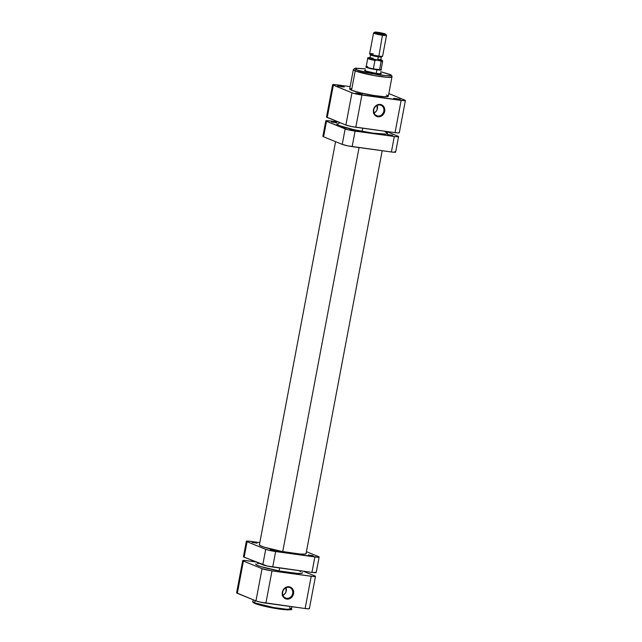 <?xml version="1.0" encoding="UTF-8"?>
<svg xmlns="http://www.w3.org/2000/svg" width="642" height="642" viewBox="0 0 642 642"><rect width="100%" height="100%" fill="white"/><g stroke="black" fill="none" stroke-linecap="round" stroke-linejoin="round"><path stroke-width="0.96" d="M286.629 598.336A5.65 5.024 112.2 0 0 292.68 593.505A5.65 5.024 112.2 0 0 288.715 587.294L289.109 586.764A6.308 5.617 -67.8 0 1 293.546 593.698A6.308 5.617 -67.8 0 1 286.781 599.09L286.629 598.336L284.558 597.493L286.629 598.336A5.65 5.024 -67.8 0 1 285.538 598.047A5.65 5.024 -67.8 0 1 282.809 591.515A5.65 5.024 -67.8 0 1 288.715 587.294A5.65 5.024 -67.8 0 1 289.799 587.582A5.65 5.024 -67.8 0 1 292.535 594.115A5.65 5.024 -67.8 0 1 286.629 598.336L286.781 599.09L284.727 598.328L282.649 595.712L282.352 592.157L283.941 588.866L286.878 586.94L290.184 587.029L292.03 588.232L293.563 591.282L293.546 593.698L291.958 596.988L290.088 598.48L286.781 599.09A6.308 5.617 -67.8 0 1 282.352 592.157A6.308 5.617 -67.8 0 1 289.109 586.764L288.715 587.294A5.65 5.024 112.2 0 0 282.657 592.125A5.65 5.024 112.2 0 0 286.629 598.336M282.921 595.311A5.65 5.024 112.2 0 0 286.019 587.711L285.987 591.964L284.863 593.85L282.231 595.575M255.155 603.568A0.658 0.586 -67.8 0 1 254.689 602.846L252.828 601.594A19.653 1.99 10.7 0 0 254.689 602.846L255.123 600.567L254.689 602.846A19.653 1.99 10.7 0 0 276.212 607.974A19.653 1.99 10.7 0 0 291.46 608.889L286.846 609.298L273.428 607.501L254.689 602.846A0.658 0.586 112.2 0 0 255.155 603.568L274.126 608.223L287.022 609.852L290.666 609.274M236.617 592.887L255.965 600.904L260.195 602.1L305.127 608.52L308.954 608.793L309.155 608.375M243.422 561.076L242.78 560.506L244.626 560.442L255.652 561.894L246.953 560.699A7.584 0.77 -169.3 0 0 242.7 560.594A7.584 0.77 -169.3 0 0 243.422 561.076L262.056 568.668L243.422 561.076L237.331 593.32L243.422 561.076M315.471 576.38A7.584 0.77 -169.3 0 1 311.218 576.275L305.127 608.52L311.218 576.275L271.983 570.89L265.892 603.135L305.127 608.52A7.584 0.77 10.7 0 0 309.38 608.624L315.471 576.38A7.584 0.77 -169.3 0 0 314.757 575.898L303.249 571.211L315.246 576.131L313.553 576.532L270.611 570.682L262.056 568.668L255.965 600.904L237.331 593.32A7.584 0.77 10.7 0 1 236.609 592.831L242.7 560.594M256.022 603.905L272.97 608.014L288.049 609.884M265.892 603.135L271.983 570.89A7.584 0.77 -169.3 0 1 262.056 568.668L255.965 600.904A7.584 0.77 10.7 0 0 265.892 603.135M289.59 607.637L291.46 608.889L291.869 606.698M255.757 564.077A23.746 2.399 10.7 0 0 279.077 570.923L279.631 567.969L279.077 570.923L261.037 566.661L256.752 565.016L255.861 563.901M282.729 551.598L359.071 147.556L282.729 551.598M362.128 131.377L362.722 128.207L362.128 131.377M299.678 571.187L300.657 571.589M302.31 572.592L301.419 573.37L297.118 573.41L279.077 570.923A23.746 2.399 10.7 0 0 302.422 572.897M257.53 563.524L258.549 563.491M379.847 104.975A5.65 5.024 112.2 0 0 373.788 109.806A5.65 5.024 112.2 0 0 377.761 116.017L377.921 116.772A6.308 5.617 -67.8 0 1 373.483 109.838A6.308 5.617 -67.8 0 1 380.249 104.445L379.847 104.975A5.65 5.024 -67.8 0 1 380.931 105.264A5.65 5.024 -67.8 0 1 383.667 111.796A5.65 5.024 -67.8 0 1 377.761 116.017A5.65 5.024 -67.8 0 1 376.677 115.729A5.65 5.024 -67.8 0 1 373.941 109.196A5.65 5.024 -67.8 0 1 379.847 104.975L380.249 104.445L382.303 105.208L384.381 107.824L384.678 111.379L383.089 114.669L381.228 116.162L377.921 116.772L375.008 115.311L373.78 113.393L373.483 109.838L375.072 106.548L376.942 105.055L380.249 104.445A6.308 5.617 -67.8 0 1 384.678 111.379A6.308 5.617 -67.8 0 1 377.921 116.772L377.761 116.017L375.698 115.175L377.761 116.017A5.65 5.024 112.2 0 0 383.82 111.186A5.65 5.024 112.2 0 0 379.847 104.975M400.118 99.325L394.027 98.491L397.896 99.406L400.247 99.622L399.332 99.069L393.707 98.298L400.118 99.325M362.056 94.101L355.965 93.267L359.833 94.181L362.184 94.398L361.269 93.844L355.644 93.074L362.056 94.101M343.984 86.742L337.893 85.908L341.761 86.822L344.272 86.999L342.659 86.341L337.572 85.715L343.984 86.742M380.513 73.028A8.579 0.867 -169.3 0 1 381.268 73.653A8.579 0.867 -169.3 0 1 374.254 73.108A8.579 0.867 -169.3 0 1 365.29 70.941L376.517 73.453L380.842 73.766L381.316 73.509L380.513 73.028M380.995 71.808L390.376 74.785L390.906 75.435L390.392 75.708L387.399 75.812L372.047 73.71L358.445 70.403L356.623 69.745L355.267 68.301L365.434 68.871L355.138 68.213L353.349 69.625L355.211 70.877A1.316 1.172 -67.8 0 1 356.623 69.745L354.906 68.71L355.925 68.172L365.434 68.871M380.578 71.711L389.18 74.215A1.316 1.172 -67.8 0 1 389.453 74.287A1.316 1.172 112.2 0 0 389.18 74.215C393.763 75.836 390.914 76.141 380.634 75.13C367.36 72.907 359.351 71.11 356.623 69.745A1.316 1.172 112.2 0 0 355.211 70.877A19.653 1.99 -169.3 0 1 353.349 69.625L349.689 88.965A19.653 1.99 10.7 0 0 351.551 90.225L355.211 70.877L351.551 90.225L360.772 92.905L373.732 95.457L384.542 96.725L388.298 96.123M405.391 100.513L399.3 132.75A7.584 0.77 10.7 0 1 395.047 132.645L401.138 100.409L361.903 95.024L355.812 127.26L395.047 132.645L401.138 100.409A7.584 0.77 -169.3 0 0 405.391 100.513A7.584 0.77 -169.3 0 0 404.669 100.024L388.827 93.572L404.669 100.024L405.383 100.457L404.34 100.698L356.206 93.989L351.968 92.793L332.628 84.776L335.622 84.672L350.131 86.646L336.873 84.824A7.584 0.77 -169.3 0 0 332.62 84.72L326.529 116.964A7.584 0.77 10.7 0 0 327.243 117.446L345.877 125.038L351.535 126.53L395.047 132.645L398.249 132.942L399.075 132.501M388.105 95.891L386.452 95.008M351.527 88.492L349.705 88.917L351.551 90.225A19.653 1.99 10.7 0 0 373.074 95.353A19.653 1.99 10.7 0 0 388.322 96.268L391.973 76.92A19.653 1.99 -169.3 0 1 376.726 76.005A19.653 1.99 -169.3 0 1 355.211 70.877L373.949 75.531L387.367 77.329L391.973 76.92C392.174 75.748 391.323 74.865 389.437 74.287L380.995 71.8M365.667 70.179L364.487 70.451L365.29 70.941A8.579 0.867 -169.3 0 1 364.504 70.484M326.537 117.021L345.877 125.038L351.968 92.793L333.334 85.209L327.243 117.446L333.334 85.209A7.584 0.77 -169.3 0 1 332.62 84.72M351.968 92.793L345.877 125.038A7.584 0.77 10.7 0 0 355.812 127.26L361.903 95.024A7.584 0.77 -169.3 0 1 351.968 92.793M374.061 112.992A5.65 5.024 112.2 0 0 377.151 105.392L377.119 109.646L375.995 111.531L373.363 113.257M371.814 54.698L370.378 54.851L371.477 55.373L378.339 56.833L381.204 57.042L382.552 56.247A6.597 0.666 -169.3 0 1 378.9 56.095A6.597 0.666 10.7 0 0 382.6 56.183L386.524 35.422A6.597 0.666 -169.3 0 1 382.825 35.326A6.597 0.666 10.7 0 0 386.5 35.35L385.77 34.283A5.674 0.57 -169.3 0 1 382.608 34.267L378.9 56.095L378.339 56.833A5.674 0.57 10.7 0 0 381.484 56.969L381.517 56.873M374.679 32.188L373.604 32.911A6.597 0.666 10.7 0 0 376.252 34.042A6.597 0.666 10.7 0 0 382.825 35.326A6.597 0.666 -169.3 0 1 373.564 32.975L369.64 53.735A6.597 0.666 10.7 0 0 378.9 56.095L382.608 34.267A5.674 0.57 -169.3 0 1 376.958 33.159A5.674 0.57 -169.3 0 1 374.679 32.188A5.674 0.57 -169.3 0 1 377.825 32.317L385.778 34.307L377.352 33.264L374.695 32.18L377.825 32.317A5.674 0.57 -169.3 0 1 385.77 34.283M381.348 69.906A7.913 0.802 -169.3 0 1 376.91 69.793L376.228 73.413L376.91 69.793A7.913 0.802 10.7 0 0 381.324 69.817L381.067 69.44A7.584 0.77 -169.3 0 1 379.582 69.697A7.584 0.77 -169.3 0 1 376.83 69.416L373.363 68.838L374.992 60.332L376.718 60.043L369.19 58.245L368.54 57.78L370.225 57.66M369.969 58.109L377.648 60.027L378.25 56.825L377.648 60.027A5.473 0.554 10.7 0 0 380.722 60.099L381.332 56.881M380.2 59.497L381.982 60.484L376.718 60.043L381.163 61.183L379.582 69.697L373.363 68.838L376.83 69.416A7.584 0.77 -169.3 0 1 373.363 68.838A7.584 0.77 -169.3 0 1 366.237 66.64A7.584 0.77 -169.3 0 1 367.689 66.535M373.034 58.149L372.127 58.037M371.349 57.965L370.017 58.013M370.57 54.843L369.961 58.069A5.473 0.554 10.7 0 0 377.648 60.027L380.666 60.163L378.098 59.12M381.356 56.729L380.425 56.352M366.237 66.64L365.852 66.896A7.913 0.802 10.7 0 0 369.03 68.245A7.913 0.802 10.7 0 0 376.91 69.793A7.913 0.802 -169.3 0 1 365.796 66.969M379.582 69.697A7.584 0.77 10.7 0 0 381.091 69.521L382.672 61.142A7.584 0.77 -169.3 0 1 381.163 61.311L379.582 69.697M370.731 57.692C368.219 57.531 367.232 57.74 367.762 58.326L366.181 66.704A7.584 0.77 10.7 0 0 373.363 68.838L374.944 60.46A7.584 0.77 -169.3 0 1 367.762 58.326A7.584 0.77 10.7 0 0 374.944 60.46L376.718 60.043A6.926 0.698 -169.3 0 1 369.664 58.414A6.926 0.698 -169.3 0 1 369.744 57.636M382.672 61.142L382.271 60.3L380.802 59.674A6.926 0.698 -169.3 0 1 379.639 60.444L381.163 61.311A7.584 0.77 10.7 0 0 382.672 61.11M369.656 53.808L370.394 54.875A5.674 0.57 10.7 0 0 378.339 56.833L378.9 56.095A6.597 0.666 -169.3 0 1 369.656 53.808A6.597 0.666 -169.3 0 1 373.339 53.824M392.591 135.342L387.656 134.531L392.591 135.342M354.528 130.117L349.601 129.307L354.528 130.117M336.456 122.75L331.521 121.94L336.456 122.75M336.769 123.938L336.777 123.93A25.857 2.616 -169.3 0 0 339.225 125.575L353.662 129.636L373.082 133.167L386.123 134.09L387.559 133.335L385.136 131.875A25.857 2.616 -169.3 0 1 387.583 133.536A25.857 2.616 -169.3 0 1 367.489 132.316A25.857 2.616 -169.3 0 1 339.225 125.575L336.801 124.115L339.193 123.296M397.847 136.136L386.348 131.45L397.847 136.136A7.584 0.77 -169.3 0 1 398.57 136.618A7.584 0.77 -169.3 0 1 394.316 136.513L391.387 151.994L352.153 146.609L355.082 131.129L395.568 136.674L398.489 136.706L397.847 136.136M322.878 136.361L323.592 136.794L326.513 121.314L345.147 128.906L342.226 144.378L323.592 136.794L342.226 144.378L347.876 145.87L391.387 151.994L395.215 152.266L395.632 152.042L394.926 151.616M325.791 120.832L322.87 136.305A7.584 0.77 10.7 0 0 323.592 136.794L326.513 121.314A7.584 0.77 -169.3 0 1 325.791 120.832A7.584 0.77 -169.3 0 1 330.052 120.937L338.751 122.132L327.717 120.68L326.024 121.081L348.06 129.78L394.316 136.513L391.387 151.994A7.584 0.77 10.7 0 0 395.641 152.098L398.57 136.618M345.147 128.906L342.226 144.378A7.584 0.77 10.7 0 0 352.153 146.609L355.082 131.129A7.584 0.77 -169.3 0 1 345.147 128.906M275.097 550.531L270.162 549.721L275.097 550.531M313.152 555.755L308.216 554.945L313.152 555.755M257.017 543.172L252.081 542.362L257.017 543.172M306.122 553.3A23.874 2.416 -169.3 0 1 306.202 553.573A23.874 2.416 -169.3 0 1 287.688 552.465A23.874 2.416 -169.3 0 1 261.543 546.23A23.874 2.416 -169.3 0 1 259.28 544.713A23.874 2.416 -169.3 0 1 259.456 544.488M315.976 572.263L313.2 572.56L272.722 567.022L275.643 551.55L314.877 556.935L311.948 572.407L267.016 565.987L244.153 557.208L247.074 541.728L265.708 549.319L262.787 564.791L243.438 556.783M319.13 557.039A7.584 0.77 -169.3 0 1 314.877 556.935L311.948 572.407A7.584 0.77 10.7 0 0 316.209 572.512L319.13 557.039A7.584 0.77 -169.3 0 0 318.408 556.55L306.427 551.679L318.408 556.55L319.122 556.983L318.079 557.224L269.945 550.515L265.708 549.319L246.584 541.495L248.277 541.102L259.809 542.618L250.613 541.35A7.584 0.77 -169.3 0 0 246.359 541.246A7.584 0.77 -169.3 0 0 247.074 541.728L244.153 557.208A7.584 0.77 10.7 0 1 243.43 556.726L246.359 541.246M259.528 544.448L259.986 545.491L263.918 547.088L281.629 551.39L300.159 554.046L304.854 554.102L306.186 553.645L305.953 553.115M272.722 567.022L275.643 551.55A7.584 0.77 -169.3 0 1 265.708 549.319L262.787 564.791A7.584 0.77 10.7 0 0 272.722 567.022M291.46 608.889C293.025 609.788 290.112 609.988 282.729 609.491C273.733 608.504 259.585 605.478 255.026 603.536C253.028 602.509 252.298 601.859 252.828 601.594L253.173 599.772M335.573 141.665L259.36 544.986M382.191 150.726L306.025 553.797"/></g></svg>

